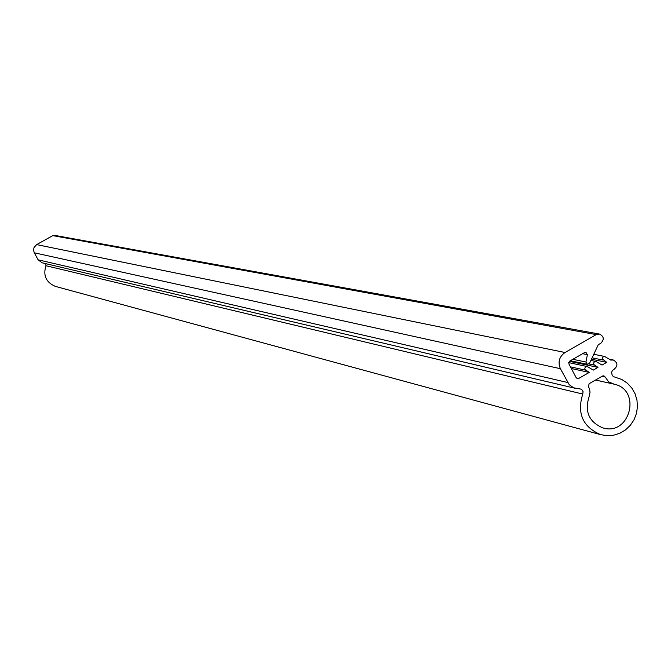 <?xml version="1.0" encoding="UTF-8"?>
<svg xmlns="http://www.w3.org/2000/svg" width="671" height="671" viewBox="0 0 671 671"><rect width="100%" height="100%" fill="white"/><g stroke="black" fill="none" stroke-linecap="round" stroke-linejoin="round"><path stroke-width="1.01" d="M594.548 361.703L596.435 361.711L602.03 365.058L606.743 362.348L602.365 358.943L602.852 357.031L604.646 356.469L610.828 360.109L613.302 359.991C617.899 362.751 618.108 365.896 613.923 369.411L612.438 370.493L611.549 372.296L612.22 375.5L613.747 376.725L621.816 379.484L627.259 383.116L631.738 387.939L635.034 393.692L636.972 400.092L637.45 406.802L636.452 413.479L634.02 419.769L630.279 425.355L625.439 429.943L619.727 433.307L613.453 435.253L606.928 435.697L600.503 434.615C582.713 426.806 576.8 413.286 582.763 394.045L583.057 391.638L581.556 389.214L573.63 387.804L569.268 384.743L560.402 368.698C557.685 362.055 559.228 356.662 565.041 352.51L596.251 334.611L599.53 334.074C604.001 336.473 604.428 339.526 600.822 343.25L598.289 344.701L589.566 363.246L587.393 364.336L585.959 362.046L587.385 354.649L585.934 352.359L584.592 352.56L569.62 361.149L568.849 363.85L576.171 377.664L577.379 378.62L578.771 378.419L589.23 372.413L585.07 369.545L584.81 368.136L585.783 366.735L587.679 366.752L593.273 370.09L597.987 367.381L593.835 364.512L593.575 363.103L594.548 361.703M55.878 286.534L55.307 286.374C46.039 282.348 42.919 275.462 45.963 265.724L45.72 263.653M42.105 262.806L38.13 259.828L34.28 252.799L33.55 250.224L34.003 247.582L36.645 244.613L52.799 235.613L54.494 235.345L599.32 334.041M605.225 377.043L608.672 381.9L614.183 384.189C642.08 389.977 629.717 436.678 602.633 427.813C589.021 421.916 584.483 411.633 589.029 396.947L590.027 392.401L589.641 389.323L588.433 386.496L589.155 383.703L602.516 376.02L603.883 375.819L605.225 377.043L601.979 376.33M591.461 359.211L606.743 362.348M571.323 368.513L589.23 372.413M569.369 361.325L597.987 367.381M592.116 357.828L603.195 360.084M45.963 265.724L582.763 394.045M38.13 259.828L567.733 382.512M34.28 252.799L560.402 368.698M36.645 244.613L565.041 352.51M52.799 235.613L596.251 334.611M572.841 359.304L585.959 362.046M582.629 353.692L587.385 354.649M576.288 377.865L578.771 378.419M570.442 366.861L585.674 370.157M588.987 363.976L594.439 365.116M612.648 383.854L595.546 380.029L612.581 383.837M590.874 360.461L595.823 361.484M568.639 362.592L587.066 366.517M593.785 354.288L604.571 356.452M609.293 359.178L613.101 359.95M55.307 286.374L600.503 434.615M41.862 262.747L574.896 388.224M570.342 360.738L587.393 364.336M613.311 383.997L614.183 384.189"/></g></svg>
